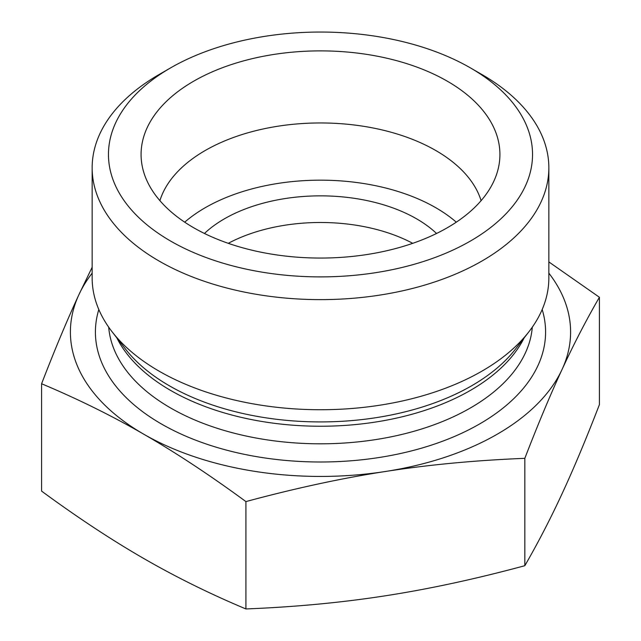 <?xml version="1.0" encoding="UTF-8"?>
<svg xmlns="http://www.w3.org/2000/svg" width="641" height="641" viewBox="0 0 641 641"><rect width="100%" height="100%" fill="white"/><g stroke="black" fill="none" stroke-linecap="round" stroke-linejoin="round"><path stroke-width="0.96" d="M41.593 383.751C54.878 349.377 67.305 319.715 78.883 294.748A250.102 144.393 0 0 0 143.656 434.141C111.959 415.825 77.946 399.031 41.593 383.751L41.593 491.118C77.545 517.503 111.598 539.962 143.752 558.503C175.914 577.052 209.968 593.87 245.92 608.95C294.988 606.995 341.477 602.612 385.369 595.793C429.27 588.999 475.75 578.967 524.827 565.707C537.943 543.015 550.379 518.994 562.117 493.634C573.855 468.291 586.283 438.62 599.407 404.631L599.407 297.256C586.122 320.252 573.695 344.273 562.117 369.328A250.102 144.393 0 0 0 548.848 273.146M548.848 261.921L599.407 297.256M92.152 273.146A250.102 144.393 0 0 0 78.883 294.748L92.152 267.249M548.848 167.79L548.848 277.898A228.348 131.838 180 0 1 528.953 331.718A228.348 131.838 180 0 1 159.032 371.123A228.348 131.838 180 0 1 112.047 331.718A228.348 131.838 180 0 1 92.152 277.898L92.152 167.79A228.348 131.838 0 0 0 159.032 261.015A228.348 131.838 0 0 0 407.884 289.588A228.348 131.838 0 0 0 548.848 167.79A228.348 131.838 0 0 0 481.968 74.564L470.438 67.906A212.043 122.423 180 0 1 470.438 241.032A212.043 122.423 180 0 1 170.562 241.032A212.043 122.423 180 0 1 170.562 67.906A212.043 122.423 180 0 1 470.438 67.906M143.752 434.205A250.102 144.393 0 0 0 385.369 471.496A250.102 144.393 0 0 0 562.117 369.328C550.531 394.295 538.103 423.965 524.827 458.331C475.157 460.342 428.677 464.733 385.369 471.496C342.07 478.162 295.581 488.194 245.92 501.583C209.535 474.909 175.482 452.45 143.752 434.205L143.656 434.141M524.827 565.707L524.827 458.331M245.92 608.95L245.92 501.583M481.095 200.657A163.11 94.171 0 0 0 435.832 150.539A163.11 94.171 0 0 0 271.552 127.295A163.11 94.171 0 0 0 159.905 200.657M447.37 81.223A179.416 103.586 180 0 1 497.881 170.041A179.416 103.586 180 0 1 376.475 252.891A179.416 103.586 180 0 1 193.63 227.715A179.416 103.586 180 0 1 143.119 170.041A179.416 103.586 180 0 1 239.542 62.025A179.416 103.586 180 0 1 447.37 81.223M412.732 243.324A135.924 78.474 0 0 0 228.268 243.324M456.296 222.171A163.11 94.171 0 0 0 184.704 222.171M436.545 233.468A135.924 78.474 0 0 0 416.61 218.837A135.924 78.474 0 0 0 204.455 233.468M170.562 67.906L159.032 74.564A228.348 131.838 0 0 0 92.152 167.79M528.953 331.718L515.66 348.88A213.79 123.433 180 0 1 169.328 385.77A213.79 123.433 180 0 1 125.34 348.88L112.047 331.718M116.862 337.935A212.043 122.423 0 0 0 170.562 390.385A212.043 122.423 0 0 0 524.138 337.935M532.302 327.174A212.043 122.423 180 0 1 396.995 435.568A212.043 122.423 180 0 1 170.562 407.948A212.043 122.423 180 0 1 108.698 327.174M98.818 309.523A225.087 129.955 0 0 0 161.34 423.933A225.087 129.955 0 0 0 424.398 447.322A225.087 129.955 0 0 0 542.182 309.523"/></g></svg>
